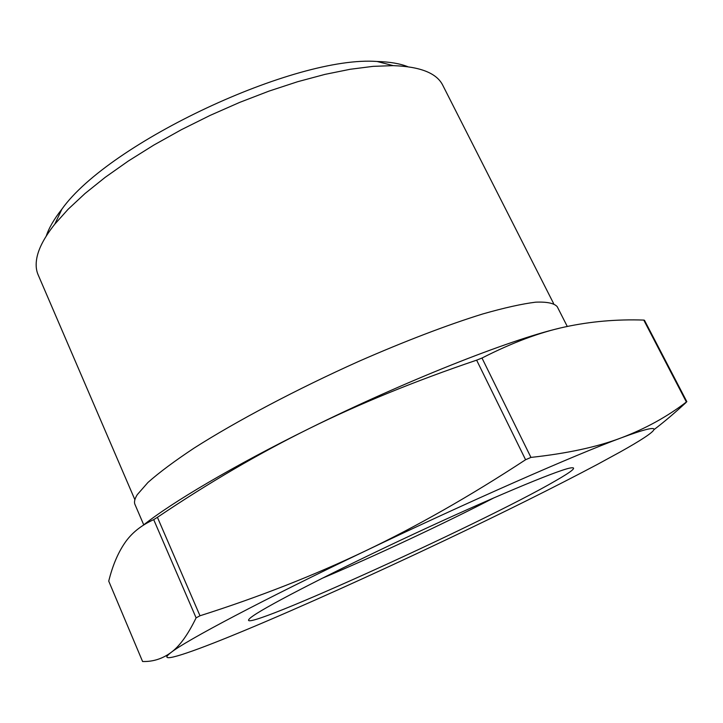 <?xml version="1.0" encoding="UTF-8"?>
<svg xmlns="http://www.w3.org/2000/svg" width="723" height="723" viewBox="0 0 723 723"><rect width="100%" height="100%" fill="white"/><g stroke="black" fill="none" stroke-linecap="round" stroke-linejoin="round"><path stroke-width="1.08" d="M143.741 524.853L134.975 504.464C133.918 502.069 134.686 498.798 137.262 494.677L147.962 482.449C159.114 472.562 174.46 461.129 193.999 448.161C236.24 421.211 296.846 389.146 358.617 361.437C404.681 341.22 447.772 324.799 482.675 313.981C504.283 307.808 521.952 303.877 535.671 302.169C546.968 301.708 554.152 303.208 557.225 306.669L567.275 326.453M134.885 499.701L38.147 274.839C35.987 269.869 35.59 264.067 36.936 257.415C38.925 247.763 44.871 236.683 54.785 224.166L68.17 209.209L85.052 193.493L105.206 177.325L128.287 161.057L153.845 145.061L181.346 129.715L210.167 115.382L239.62 102.413L269.01 91.107L297.668 81.708L324.943 74.388L350.257 69.263L373.14 66.353L393.195 65.639C420.271 66.588 436.8 73.14 442.783 85.296L553.619 303.552M407.817 66.706C399.882 63.561 389.634 61.817 377.081 61.491C295.698 55.174 109.164 142.558 61.916 209.128C54.135 218.979 48.911 227.962 46.245 236.078M494.315 497.659C444.293 523.515 373.863 556.502 321.97 578.391M253.213 615.797L251.017 617.379C220.334 642.196 481.328 524.039 555.481 480.84C573.149 470.727 577.885 466.48 569.688 468.097C555.282 471.152 489.643 498.635 413.249 534.279C336.864 569.905 269.164 604.654 253.213 615.797M143.118 525.341C171.478 502.612 233.773 465.757 308.992 428.667C258.735 453.529 208.206 483.081 157.415 517.316L153.701 519.638C140.958 525.431 131.234 533.33 124.546 543.325C117.741 553.402 112.472 566.01 108.73 581.12L142.585 661.509C152.951 661.816 162.44 658.807 171.035 652.489C179.548 646.299 187.908 634.758 196.105 617.858L199.991 615.77C258.617 597.153 313.746 575.544 365.386 550.935C262.594 599.982 185.784 640.705 171.035 652.489C155.915 664.039 183.642 655.345 230.122 636.43L244.491 630.519C299.72 607.546 373.375 574.306 443.262 541.138C503.425 512.571 554.912 486.94 597.704 464.247L620.47 451.821C660.497 429.453 669.245 420.018 621.355 437.813C645.531 428.64 667.202 416.692 686.389 401.997L686.127 402.44C674.776 412.923 664.121 421.952 654.161 429.516M644.464 320.298L643.768 320.081C616.818 319.159 590.583 321.446 565.061 326.932C539.819 332.309 512.128 342.684 481.988 358.039L476.629 360.162C415.029 381.021 359.15 403.859 308.992 428.667C404.672 381.22 509.001 340.027 559.159 328.305M525.585 459.738L530.944 457.406C567.338 453.448 597.478 446.913 621.355 437.813C575.725 454.541 467.6 502.024 365.386 550.935C416.909 526.353 470.312 495.951 525.585 459.738L476.629 360.162M167.6 655.508L165.712 655.987M643.768 320.081L686.389 401.997M153.701 519.638L196.105 617.858M142.585 661.509L108.73 581.12M199.991 615.77L157.415 517.316M530.944 457.406L481.988 358.039M61.916 209.128L54.785 224.166M377.081 61.491L393.195 65.639M686.85 401.699L644.455 320.244"/></g></svg>
